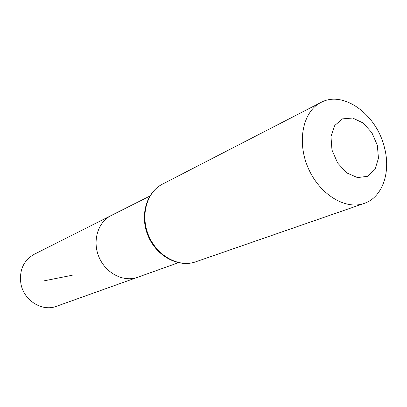<?xml version="1.0" encoding="UTF-8"?>
<svg xmlns="http://www.w3.org/2000/svg" width="407" height="407" viewBox="0 0 407 407"><rect width="100%" height="100%" fill="white"/><g stroke="black" fill="none" stroke-linecap="round" stroke-linejoin="round"><path stroke-width="0.61" d="M178.352 262.729L137.556 277.309C123.697 282.438 105.881 273.397 99.069 257.265C92.089 241.203 97.833 222.069 111.106 215.573L34.168 254.304C23.413 260.582 19.012 270.482 20.961 284.005C23.962 300.666 42.257 311.915 56.446 306.298L137.556 277.309C123.697 282.438 105.881 273.397 99.069 257.265C92.089 241.203 97.833 222.069 111.106 215.573L149.801 196.093M377.325 145.223L378.464 158.277L375.015 169.358L367.567 176.292L357.499 177.605L346.795 172.899L337.642 163.039L331.975 150.015L330.972 136.554L334.788 125.427L342.572 118.854L352.681 118.03L363.11 122.985L371.866 132.677L377.325 145.223M384.412 147.436C391.107 172.09 382.529 197.38 364.158 203.419C345.375 210.261 319.317 194.266 308.068 167.715C296.606 141.26 302.996 111.36 320.909 102.478C343.416 90.023 376.704 114.626 384.412 147.436M72.278 275.249L44.098 280.82M195.691 261.828C179.049 267.821 157.356 256.222 148.794 235.958C140.033 215.781 146.596 192.079 162.413 184.162C146.164 192.338 139.515 216.163 148.224 236.202C156.72 256.334 178.561 267.954 195.691 261.828L364.158 203.419M320.909 102.478L162.413 184.162"/></g></svg>
